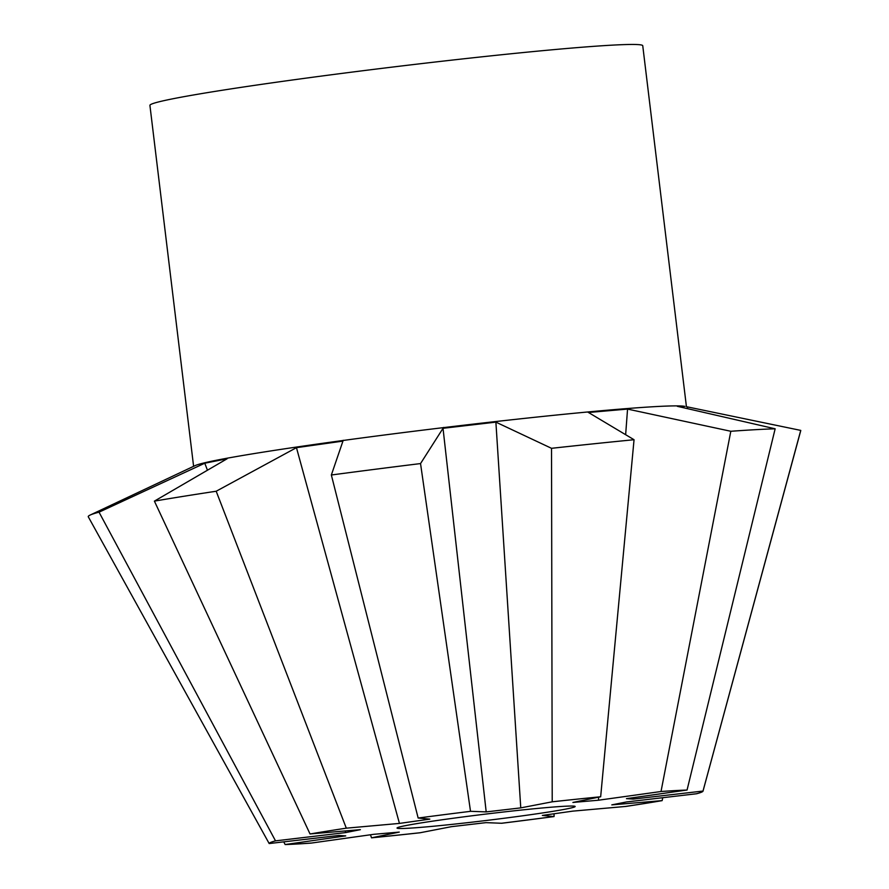 <?xml version="1.0" encoding="UTF-8"?>
<svg xmlns="http://www.w3.org/2000/svg" width="889" height="889" viewBox="0 0 889 889"><rect width="100%" height="100%" fill="white"/><g stroke="black" fill="none" stroke-linecap="round" stroke-linejoin="round"><path stroke-width="1.33" d="M686.43 406.684L642.747 45.728A248.209 8.879 173.1 0 0 485.772 56.407A248.209 8.879 173.1 0 0 215.571 91.311A248.209 8.879 173.1 0 0 149.919 105.358L193.602 466.325M588.496 412.496L627.556 409.084L730.814 431.276L661.016 791.51A218.505 7.812 173.1 0 1 687.053 790.054L775.152 428.798L677.307 406.306L684.941 406.384A248.209 8.879 173.1 0 0 517.042 419.186A248.209 8.879 173.1 0 0 259.31 452.745A248.209 8.879 173.1 0 0 194.969 465.68L90.133 515.064A358.856 12.835 173.1 0 0 88.255 516.742L269.178 843.55L338.965 835.46L345.721 835.882L285.147 844.55A218.505 7.812 173.1 0 0 311.172 843.094L373.736 834.315L399.272 832.093L371.535 837.827A218.505 7.812 173.1 0 0 419.975 832.782L451.423 826.67L485.994 822.636L501.685 823.27A218.505 7.812 173.1 0 0 554.047 816.558L542.357 815.424L572.749 811.135L625.878 806.423A218.505 7.812 173.1 0 0 645.225 803.423A218.505 7.812 173.1 0 0 662.149 800.622L611.799 804.878L626.401 801.967L696.676 793.733A218.505 7.812 173.1 0 0 702.999 791.166A218.505 7.812 173.1 0 0 703.01 791.054L633.224 799.078L626.467 798.655L686.775 790.054M546.624 807.59A89.711 3.212 -6.9 0 1 575.161 806.49A89.711 3.212 -6.9 0 1 521.921 815.902A89.711 3.212 -6.9 0 1 425.564 826.959A89.711 3.212 -6.9 0 1 397.027 828.048A89.711 3.212 -6.9 0 1 450.267 818.647A89.711 3.212 -6.9 0 1 546.624 807.59M418.274 818.024L429.832 819.125L399.439 823.414L346.31 828.17A218.505 7.812 173.1 0 0 326.974 831.182A218.505 7.812 173.1 0 0 310.039 833.982L154.397 501.129L227.117 458.768L204.77 463.213L99.035 512.164A358.856 12.835 173.1 0 0 90.133 515.064M346.31 828.17L216.183 491.239A358.856 12.835 173.1 0 0 183.156 496.373A358.856 12.835 173.1 0 0 154.397 501.129M625.8 806.401A218.405 7.812 173.1 0 0 645.158 803.389A218.405 7.812 173.1 0 0 662.083 800.6M662.75 797.7L662.149 800.622M216.183 491.239L296.459 447.667L342.932 441.111M343.221 440.288L331.353 474.993L418.152 818.036A218.505 7.812 173.1 0 1 470.514 811.335L420.541 463.569A358.856 12.835 173.1 0 0 331.353 474.993M420.541 463.569L443.578 427.442M486.194 811.901L443.022 428.298L495.884 422.131L551.524 448.312L552.213 801.811L520.765 807.879L486.194 811.901L470.525 811.301M552.213 801.811A218.505 7.812 173.1 0 1 600.664 796.766L634.046 439.722A358.856 12.835 173.1 0 0 551.524 448.312M634.046 439.722L587.629 411.985M775.152 428.798A358.856 12.835 173.1 0 0 730.814 431.276M686.508 406.706L800.745 430.398L703.01 791.054M702.999 791.166L800.745 430.654A358.856 12.835 173.1 0 0 800.745 430.398M687.641 406.951L687.408 408.596M633.413 797.666L633.224 799.078M696.587 793.721A218.405 7.812 173.1 0 0 702.921 791.032M554.069 813.768L554.047 816.558M501.652 823.236A218.405 7.812 173.1 0 0 554.025 816.535M419.975 832.782L420.019 832.749A218.405 7.812 173.1 0 1 371.558 837.794M371.535 837.827L370.457 834.782M285.147 844.55L283.724 841.839M285.213 844.506A218.405 7.812 173.1 0 0 311.25 843.05M310.383 833.915L360.389 829.659L345.777 832.571L275.512 840.861A218.505 7.812 173.1 0 0 270.334 842.561A218.505 7.812 173.1 0 0 269.178 843.55M275.512 840.861L99.035 512.164M270.378 842.55A218.405 7.812 173.1 0 0 269.267 843.505M345.777 832.571L345.165 830.959M207.426 470.159L204.77 463.213M399.439 823.414L296.459 447.667M661.016 791.51L598.453 800.222L572.905 802.445L600.375 796.8M495.884 422.131L520.765 807.879M627.556 409.084L625.645 434.654M598.675 797.144L598.453 800.222"/></g></svg>
